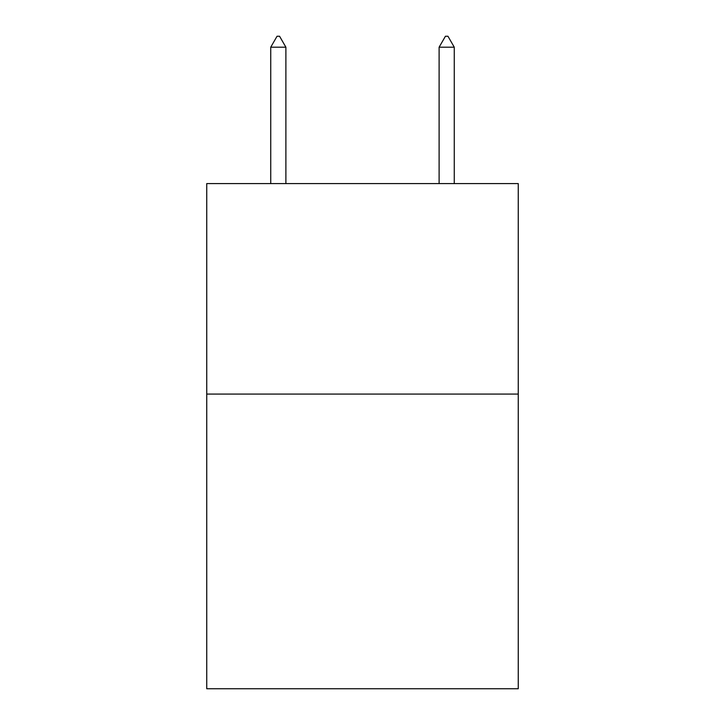 <?xml version="1.0" encoding="UTF-8"?>
<svg xmlns="http://www.w3.org/2000/svg" width="725" height="725" viewBox="0 0 725 725"><rect width="100%" height="100%" fill="white"/><g stroke="black" fill="none" stroke-linecap="round" stroke-linejoin="round"><path stroke-width="1.09" d="M518.257 394.074L518.257 688.75L206.743 688.75L206.743 183.588L518.257 183.588L518.257 394.074L206.743 394.074M285.886 47.197L279.569 36.25L277.041 36.25L270.733 47.197L285.886 47.197L285.886 183.588M270.733 47.197L270.733 183.588M445.431 36.25L447.959 36.25L454.267 47.197L439.114 47.197L445.431 36.25M454.267 183.588L454.267 47.197M439.114 183.588L439.114 47.197"/></g></svg>
